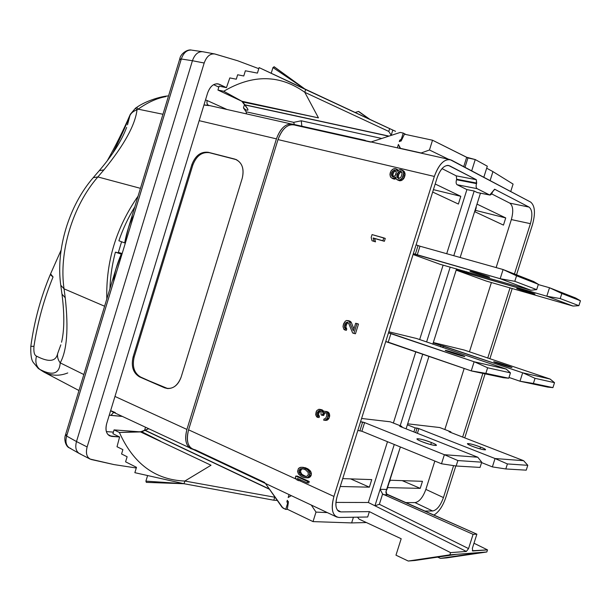 <?xml version="1.0" encoding="UTF-8"?>
<svg xmlns="http://www.w3.org/2000/svg" width="611" height="611" viewBox="0 0 611 611"><rect width="100%" height="100%" fill="white"/><g stroke="black" fill="none" stroke-linecap="round" stroke-linejoin="round"><path stroke-width="0.92" d="M128.524 227.62L124.675 242.903L118.87 240.757L125.324 243.147L66.652 436.063L76.49 441.554L192.427 60.726L181.299 59.007L125.324 243.147L124.675 242.903C126.79 231.676 129.815 222.496 133.74 215.362L181.009 59.901L179.749 59.03L181.299 59.007L121.925 254.329L121.268 254.107C116.831 264.448 114.288 273.583 113.631 281.503L67.065 434.658L65.484 434.91L116.357 267.557M209.046 105.627L203.944 105.016L207.419 105.084L294.021 124.598C286.719 122.498 280.861 127.256 276.432 138.865L199.163 120.672L276.432 138.865L186.92 429.434L114.975 396.447L186.92 429.434C184.178 440.722 186.248 447.382 193.114 449.421L112.447 411.791L110.644 410.645L115.296 412.555M133.137 356.832C130.968 366.34 133.114 373.031 139.583 376.903L164.573 387.794C171.928 389.933 177.45 386.381 181.131 377.124L242.239 178.267C244.446 168.353 241.956 161.961 234.761 159.081L208.29 152.299C200.851 151.413 195.36 155.561 191.823 164.741L133.137 356.832C130.968 366.34 133.114 373.031 139.583 376.903L167.742 388.573L164.573 387.794L140.622 377.04C134.16 373.176 132.014 366.485 134.183 356.992C132.014 366.485 134.16 373.176 140.622 377.04L164.573 387.794L167.559 388.558C173.814 388.581 178.336 384.77 181.131 377.124L242.239 178.267C244.385 169.209 242.33 162.961 236.09 159.524L209.268 152.681C201.829 151.803 196.345 155.942 192.809 165.107L134.183 356.992L133.137 356.832L191.823 164.741L192.809 165.107C196.345 155.942 201.829 151.803 209.268 152.681L236.419 159.67L208.29 152.299C200.851 151.413 195.36 155.561 191.823 164.741L192.809 165.107L134.183 356.992L133.137 356.832M292.455 124.056C285.62 123.422 280.281 128.363 276.432 138.865L186.92 429.434C184.392 439.149 185.759 445.61 191.029 448.802M353.425 517.242L351.638 522.917L366.394 522.55L351.638 522.917L353.425 517.242M327.328 512.598L316.002 512.094L313.023 521.603L351.638 522.917L313.023 521.603L316.002 512.094L311.282 505.045L316.002 512.094L327.328 512.598M287.292 500.302L288.423 502.12L287.292 509.23L313.023 521.603L287.292 509.23L288.423 502.12L287.292 500.302L286.895 501.585L287.292 500.302M291.317 495.643L288.163 497.514L289.079 494.589L288.163 497.514L291.317 495.643M265.426 483.461L282.977 508.085L285.711 509.398L287.567 503.456L286.895 501.585L288.423 501.593L286.895 501.585L287.567 503.456L288.209 503.456L287.567 503.456L285.711 509.398L287.621 509.391L285.711 509.398L282.053 507.275L265.426 483.461M321.157 96.759L305.637 89.55L274.148 66.729L272.957 67.569L274.4 67.019L305.637 89.55L272.957 67.569L271.192 73.305L305.637 89.55L272.957 67.569L271.192 73.305L259.11 67.607L257.422 73.106L245.37 70.777L243.774 75.978L237.641 74.771L236.281 79.209L229.82 77.918L226.444 87.663L219.128 86.136L217.936 90.046L219.128 86.136L226.444 87.663L218.089 83.86C213.483 83.44 209.993 86.479 207.618 92.987L106.673 423.629C105.138 429.64 106.131 433.718 109.667 435.88L119.603 436.972L112.913 433.711L114.074 429.892L140.431 431.878L148.565 428.8L145.044 430.381L269.497 489.289L145.044 430.381L141.63 431.679L160.51 441.211L141.63 431.679L119.397 432.466L114.074 429.892L112.913 433.711L119.603 436.972L117.014 446.725L122.887 449.643L121.566 453.973L127.134 456.753L125.583 461.824L136.497 467.323L134.855 472.677L184.018 483.729L273.797 500.21L277.279 500.44L273.797 500.21L274.645 497.499L273.797 500.21L184.018 483.729L184.843 481.048L184.018 483.729L134.855 472.677L136.497 467.323L125.583 461.824L127.134 456.753L121.566 453.973L122.887 449.643L117.014 446.725L119.603 436.972L111.782 436.43C106.673 435.345 104.97 431.076 106.673 423.629L207.618 92.987C210.428 85.655 214.354 82.76 219.395 84.303L226.444 87.663L229.82 77.918L236.281 79.209L237.641 74.771L243.774 75.978L245.37 70.777L257.422 73.106L259.11 67.607L392.804 130.067L391.216 135.153L392.804 130.067L389.65 128.646L388.779 131.434L389.65 128.646L305.637 89.55L304.79 92.299L305.637 89.55L395.439 131.281M145.487 427.356L144.501 430.587L145.487 427.356M140.53 431.931L211.024 465.246L140.53 431.931L119.397 432.466C133.374 463.68 155.194 479.872 184.843 481.048L211.024 465.246L184.843 481.048L275.08 497.285L184.843 481.048C155.194 479.872 133.374 463.68 119.397 432.466L114.074 429.892L140.431 431.878M510.727 191.533L513.087 184.079L510.727 191.533M490.121 180.612L492.932 171.615L513.087 184.079L492.932 171.615L490.091 180.596L483.813 177.274L487.311 166.2L475.243 159.555L466.697 157.271L463.711 166.627L466.697 157.271L432.527 140.217L467.942 157.951L464.994 167.307L463.749 166.643L464.994 167.307L467.942 157.951L475.243 159.555L471.692 170.851L475.243 159.555L487.311 166.2L483.813 177.274L490.121 180.612M486.677 168.201L492.932 171.615L486.677 168.201M448.573 159.272L429.464 149.993L432.527 140.217L429.464 149.993L421.178 152.987L400.022 148.259L398.403 144.44L397.349 147.831L398.403 144.44L400.61 148.565L421.85 153.308L421.178 152.987L429.464 149.993L448.573 159.272M371.083 141.966L400.251 132.427L403.237 133.061L401.335 139.155L399.709 140.278L399.296 141.592L401.259 140.797L404.429 134.206L432.527 140.217L404.429 134.206L401.259 140.797L399.296 141.592L399.709 140.278L401.335 139.155L401.908 139.453L401.335 139.155L403.237 133.061L406.025 134.542L403.237 133.061L400.251 132.427L371.083 141.966M365.179 140.645L370.037 141.737L365.179 140.645M293.326 124.308L365.263 140.362L293.326 124.308M217.936 90.046L241.78 101.227L247.654 108.842L245.003 104.962L388.375 136.116L245.003 104.962L242.704 101.991L318.453 117.87L304.79 92.299C279.823 74.511 252.801 74.168 223.733 91.268L217.936 90.046L223.733 91.268L241.78 101.227L217.936 90.046M244.537 104.351L243.445 107.918C245.454 110.049 246.981 110.721 248.013 109.934L247.654 108.842C247.936 111.011 246.539 110.698 243.445 107.918L246.103 111.798L243.445 107.918L244.537 104.351M391.155 135.176L388.779 131.434L304.79 92.299L388.779 131.434L391.155 135.176M118.87 240.757C123.017 228.682 128.325 217.401 134.787 206.923C128.325 217.401 123.017 228.682 118.87 240.757M115.387 252.198L121.268 254.107L115.387 252.198C112.141 264.494 110.324 276.653 109.942 288.659C110.324 276.653 112.141 264.494 115.387 252.198M118.29 252.679L122.055 253.901L118.29 252.679M118.374 252.351L122.154 253.557L118.374 252.351M115.678 252.167L118.557 252.946M119.756 253.313L116.266 252.427M395.538 131.327L394.958 131.037M269.298 489.006L145.235 430.297L269.298 489.006M388.649 136.024L244.889 104.802L388.649 136.024M381.531 138.43L301.261 120.795L293.654 122.345L246.103 111.798L246.554 113.814L246.103 111.798L293.654 122.345L301.261 120.795L301.842 126.21L301.261 120.795L381.531 138.43M359.001 111.866L358.397 111.446L355.09 112.516L358.397 111.446L369.525 119.214L358.741 111.485L370.067 119.473M146.403 482.377L145.899 481.132L147.618 475.549L145.899 481.132L184.018 483.729L145.899 481.132L146.35 482.377L184.018 483.729M241.895 101.25L318.453 117.87L304.79 92.299C279.823 74.511 252.801 74.168 223.733 91.268L241.895 101.25L263.509 106.039L242.704 101.991L241.78 101.227M294.41 124.552L293.654 122.345L294.41 124.552M109.27 415.136L110.904 415.404L113.692 412.379L110.904 415.404L122.292 416.427L109.27 415.136M208.191 105.252L206.923 103.29L207.06 100.494L205.502 99.929L207.06 100.494L206.923 103.29L208.191 105.252M226.803 109.407L207.06 100.494L226.803 109.407M80.614 454.034L79.27 453.499C75.932 451.246 75 447.267 76.49 441.554L66.652 436.063C65.156 441.707 66.095 445.663 69.463 447.932C66.095 445.663 65.156 441.707 66.652 436.063L65.484 434.91L66.652 436.063L121.925 254.329L121.268 254.107L116.037 268.695M128.157 228.751L179.749 59.038L181.299 59.007C183.491 52.798 186.874 49.819 191.442 50.064C186.874 49.819 183.491 52.798 181.299 59.007L192.427 60.726C194.672 54.478 198.063 51.469 202.585 51.698L203.173 51.82M202.585 51.698L192.037 50.186M70.83 448.482L69.463 447.932C65.98 446.832 63.674 439.775 65.446 435.024M106.826 298.916C105.818 261.798 116.227 227.552 138.055 196.169C116.227 227.552 105.818 261.798 106.826 298.916M121.589 241.757L118.244 252.855L121.589 241.757M138.139 109.17C147.747 102.35 157.027 98.157 165.971 96.599C157.027 98.157 147.747 102.35 138.139 109.17L137.009 109.888C135.161 125.079 124.14 145.074 103.931 169.873L97.867 176.946L140.438 188.333L97.867 176.946L93.223 177.671L97.867 176.946C72.633 205.861 58.717 252.083 64.033 288.82C58.717 252.083 72.633 205.861 97.867 176.946L103.931 169.873C124.14 145.074 135.161 125.079 137.009 109.888L138.139 109.17L136.696 107.383L138.139 109.17L162.954 114.265L138.139 109.17M61.963 294.097L65.232 297.763L64.033 288.82L60.764 285.238L64.033 288.82L104.603 306.233L64.033 288.82L65.232 297.763C68.653 328.878 66.973 350.577 60.206 362.865L83.837 374.528L60.206 362.865C66.973 350.577 68.653 328.878 65.232 297.763L61.971 294.128L60.848 285.872M67.76 372.947C59.573 376.193 51.729 375.956 44.221 372.229L39.814 369.395C52.615 376.093 59.412 373.909 60.206 362.865C57.969 359.871 57.121 356.786 57.648 353.609L60.81 344.887M127.485 124.774L130.242 114.372L135.558 108.109L137.009 109.888C133.45 111.042 131.037 113.027 129.776 115.853C125.545 126.714 119.893 139.094 112.836 152.987M60.817 344.856L57.648 353.609C55.884 361.666 48.827 362.499 36.477 356.121C34.353 355.258 33.521 351.982 33.972 346.292C37.577 322.341 43.939 299.23 53.058 276.943C43.939 299.23 37.577 322.341 33.972 346.292C33.521 351.982 34.353 355.258 36.477 356.121C48.827 362.499 55.884 361.666 57.648 353.609C57.121 356.786 57.969 359.871 60.206 362.865C59.412 373.909 52.615 376.093 39.814 369.395L38.562 368.639M135.558 108.109L137.009 109.888C133.45 111.042 131.037 113.027 129.776 115.853L127.47 124.804M99.242 170.66L103.931 169.873L99.257 170.645L93.582 177.251M36.477 356.121C35.048 361.849 36.164 366.272 39.814 369.395C36.164 366.272 35.048 361.849 36.477 356.121M78.972 390.536L44.213 372.221L38.233 368.395M33.972 346.292L30.817 346.353L33.972 346.292M61.077 250.189L50.583 273.858C50.194 274.476 51.019 275.5 53.058 276.943L50.568 273.881M129.776 115.853L130.242 114.372M445.786 497.583L455.829 465.956L445.786 497.583C442.784 506.29 438.79 512.14 433.81 515.142C438.79 512.14 442.784 506.29 445.786 497.583M464.75 437.881L485.081 373.856L464.75 437.881M489.854 358.84L512.217 288.415L489.854 358.84M370.724 142.088L295.594 125.293C288.3 123.201 282.435 127.966 278.005 139.591L434.345 176.442L333.934 496.438L299.55 480.681L333.934 496.438L434.345 176.442C438.553 164.802 443.785 159.188 450.024 159.601L530.661 202.088C534.984 205.716 535.587 213.247 532.464 224.68L516.539 274.813L532.464 224.68C535.587 213.247 534.984 205.716 530.661 202.088L451.43 160.12C444.846 158.134 439.156 163.58 434.345 176.442L278.005 139.591L188.578 429.823L296.35 479.215L188.578 429.823L278.005 139.591C281.862 129.066 287.201 124.125 294.028 124.759L450.002 159.593M297.442 476.129L309.242 481.514L308.792 482.95L307.173 482.911L307.623 481.468L295.8 476.076L295.357 477.504L296.656 479.734L298.657 480.658L297.351 478.421L307.173 482.911L297.351 478.421L298.657 480.658L296.656 479.734L295.357 477.504L295.8 476.076L307.623 481.468L309.242 481.514L297.442 476.129L295.8 476.076L297.442 476.129M299.543 479.421L300.291 480.704L298.657 480.658L300.291 480.704L299.543 479.421M303.316 467.354L307.745 468.797L310.472 471.112L311.396 473.716L311.198 475.274L309.357 477.451L307.211 477.848L303.423 477.359L301.154 476.328L298.451 474.006L297.542 471.409L298.435 468.545L300.536 467.308L302.521 467.384L307.31 469.531L309.387 472.104L309.777 473.655L308.868 476.542L307.738 477.397L305.592 477.794L308.372 477.825L306.753 477.771L308.372 477.825L309.357 477.451L307.738 477.397L309.357 477.451L310.495 476.595L308.868 476.542L310.495 476.595L311.198 475.274L309.578 475.213L311.198 475.274L311.396 473.716L309.777 473.655L311.396 473.716L311.007 472.173L309.387 472.104L311.007 472.173L310.472 471.112L308.853 471.043L310.472 471.112L309.609 470.18L307.99 470.111L309.609 470.18L307.31 469.531L308.929 469.599L307.745 468.797L306.119 468.721L307.745 468.797L305.477 467.782L301.689 467.285L303.316 467.354M328.573 412.478L329.459 414.151L329.635 416.328L328.504 419.031L326.984 420.253L323.67 420.162L324.036 418.993L325.655 418.344L326.717 415.87L326.725 414.029L325.938 412.914L323.784 412.57L322.081 415.297L321.08 414.892L320.958 411.684L319.606 410.607L318.713 410.768L317.101 413.257L316.979 414.525L317.865 416.198L317.499 417.359L315.872 415.381L316.07 412.051L316.834 410.531L318.904 409.271L321.394 410.287L322.455 412.295L324.22 411.165L326.305 411.745L327.595 413.059L329.176 413.25L328.573 412.478L326.984 412.288L328.573 412.478L327.893 411.936L328.573 412.478M325.526 412.746L324.655 413.25L323.677 415.48L322.081 415.297L323.677 415.48L323.967 414.548L322.379 414.365L323.967 414.548L324.655 413.25L323.066 413.067L324.655 413.25L325.373 412.753L323.784 412.57L325.526 412.746M320.279 410.982L318.698 413.441L318.583 414.709L319.461 416.374L319.095 417.542L317.499 417.359L319.095 417.542L319.461 416.374L317.865 416.198L319.461 416.374L318.858 415.61L317.262 415.427L318.858 415.61L318.583 414.709L316.979 414.525L318.583 414.709L318.698 413.441L317.101 413.257L318.698 413.441L318.988 412.517L317.392 412.326L318.988 412.517L319.599 411.455L318.003 411.264L319.599 411.455L320.279 410.982M320.5 409.469L322.066 409.836L323.601 411.279L321.997 411.058L323.593 411.249L322.99 410.477L321.394 410.287L322.99 410.477L322.066 409.836L318.904 409.271L320.5 409.469M325.808 411.356L327.893 411.936L325.808 411.356M348.125 322.73L347.094 323.44L346.086 325.762L345.918 327.19L346.773 328.97L346.353 330.314L343.871 329.337L343.023 326.656L343.688 323.624L345.291 321.195L346.643 320.47L349.187 321.34L353.311 330.818L355.671 323.257L356.961 323.693L353.914 333.423L352.631 332.98L348.598 323.227L347.751 322.341L346.307 322.44L344.871 324.326L344.375 326.832L345.223 328.611L344.803 329.955L346.353 330.314L346.773 328.97L345.223 328.611L346.773 328.97L346.177 328.168L344.627 327.809L346.177 328.168L345.918 327.19L344.375 326.832L345.918 327.19L346.086 325.762L344.535 325.396L346.086 325.762L346.422 324.693L344.871 324.326L346.422 324.693L347.094 323.44L345.551 323.074L347.094 323.44L347.85 322.814L346.307 322.44L348.125 322.73M349.286 320.928L351.325 322.516L353.914 328.886L351.325 322.516L349.782 322.142L351.325 322.516L350.729 321.714L349.187 321.34L350.729 321.714L349.79 321.096L347.743 320.554L349.286 320.928M357.206 323.631L358.489 324.067L355.457 333.774L353.914 333.423L355.457 333.774L358.489 324.067L355.671 323.257L357.206 323.631M385.274 238.443L384.38 241.292L374.65 238.534L375.505 241.857L372.023 240.749L371.175 237.419L372.053 234.593L385.274 238.443L383.792 237.893L382.898 240.749L373.153 237.985L374.008 241.314L372.023 240.749L375.505 241.857L374.008 241.314L375.505 241.857L374.65 238.534L373.153 237.985L384.38 241.292L382.898 240.749L384.38 241.292L385.274 238.443M396.096 178.572L394.316 179.176L390.849 177.404L389.917 174.731L391.162 170.736L393.515 168.85L395.073 168.605L396.814 169.629L397.471 171.324L399.113 169.866L401.503 169.82L402.71 170.721L403.657 173.409L402.221 178.007L399.846 179.894L398.28 180.13L396.249 179.023L395.684 177.037L394.141 178.206L392.041 178.305L394.316 179.176L392.858 178.504L394.316 179.176L395.592 178.87L394.141 178.206L395.592 178.87L396.096 178.572M397.349 169.491L398.349 170.477L395.897 168.796L397.349 169.491M402.947 170.507L404.154 171.408L405.101 174.097L403.672 178.679L401.29 180.566L399.731 180.803L397.448 179.932L399.731 180.803L398.28 180.13L399.731 180.803L401.29 180.566L399.846 179.894L401.29 180.566L402.389 179.909L400.946 179.237L402.389 179.909L403.672 178.679L402.221 178.007L403.672 178.679L404.39 177.312L402.947 176.632L404.39 177.312L404.933 175.594L403.489 174.914L404.933 175.594L405.101 174.097L403.657 173.409L405.101 174.097L404.719 172.462L403.275 171.775L404.719 172.462L404.154 171.408L401.503 169.82L402.947 170.507M367.685 516.998L339.151 517.486L367.685 516.998L369.38 511.628L340.9 511.911C335.966 511.048 334.698 505.9 337.112 496.476L437.14 177.809C440.646 168.415 444.808 164.42 449.627 165.833L476.313 179.695L476.519 183.613C475.847 186.156 476.038 187.837 477.084 188.654L489.541 194.947C490.694 195.253 491.702 194.222 492.573 191.854L494.75 189.273L529.08 207.098C532.265 209.733 532.708 215.255 530.417 223.664L514.439 273.988L530.417 223.664C532.708 215.255 532.265 209.733 529.08 207.098L509.826 203.142L491.611 193.87L509.826 203.142C513.087 205.77 513.599 211.246 511.346 219.578C513.599 211.246 513.087 205.77 509.826 203.142L529.08 207.098L494.597 189.219L489.77 195.031L477.084 188.654L457.12 184.736L466.911 189.593L446.71 253.71L466.911 189.593L474.182 191.029L453.79 255.696L474.182 191.029L466.911 189.593L457.12 184.736C456.05 183.926 455.844 182.261 456.501 179.749L476.519 183.613L476.687 183.071L456.669 179.206L456.501 179.749L476.519 183.613C475.847 186.156 476.038 187.837 477.084 188.654L457.12 184.736C456.05 183.926 455.844 182.261 456.501 179.749L456.669 179.206L476.687 183.071L476.313 179.695L456.257 175.861L456.669 179.206L456.257 175.861L442.02 168.621L456.257 175.861L476.313 179.695L448.489 165.436C443.953 165.276 440.164 169.4 437.14 177.809L337.112 496.476C334.988 504.174 335.599 509.169 338.945 511.468L340.9 511.911L337.341 510.04L340.9 511.911L369.38 511.628L367.685 516.998M264.762 482.507L195.428 449.895C188.066 448.298 185.782 441.608 188.578 429.823C186.042 439.553 187.409 446.015 192.671 449.207L336.623 516.975L339.151 517.486C332.384 516.364 330.65 509.345 333.934 496.438C331.009 507.115 331.903 513.966 336.623 516.975M510.055 287.789L487.723 358.122L510.055 287.789M482.873 373.382L462.657 437.071L482.873 373.382M453.591 465.62L443.441 497.568C440.5 505.664 436.896 510.132 432.649 510.995L424.607 511.071L432.649 510.995C436.896 510.132 440.5 505.664 443.441 497.568L425.859 489.396L434.841 461.053L425.859 489.396C422.934 497.4 419.322 501.807 415.006 502.609C419.322 501.807 422.934 497.4 425.859 489.396L443.441 497.568L453.591 465.62M405.391 502.586L415.006 502.609L432.649 510.995L415.006 502.609L405.391 502.586M444.831 429.518L464.184 368.441L444.831 429.518M469.462 351.783L491.397 282.542L469.462 351.783M496.14 267.58L511.346 219.578L530.417 223.664L511.346 219.578L496.14 267.58M477 204.112L505.732 217.928L503.464 225.1L474.625 211.635L503.464 225.1L505.732 217.928L475.404 210.344L505.732 217.928L477 204.112M420.223 488.365L387.55 487.601L420.223 488.365L402.206 480.636L420.223 488.365L422.461 481.315L389.879 480.215L422.461 481.315L420.223 488.365M433.321 342.55L464.268 350.05L550.007 379.011L522.665 372.794L433.214 342.886L440.913 345.482L440.485 346.842L440.913 345.482L443.418 346.086L442.914 347.667L443.418 346.086L522.665 372.794L519.984 381.211L508.994 377.445L519.984 381.211L522.665 372.794L550.144 379.064L554.521 382.662L535.03 378.324L533.388 383.471L552.924 387.626L554.521 382.662L552.924 387.626L547.578 387.084L519.984 381.211L533.388 383.471L535.03 378.324L523.024 372.901L535.03 378.324L554.521 382.662L550.007 379.011L464.268 350.05L433.321 342.55M486.127 281.014L456.165 270.131L486.127 281.014L573.065 306.065L546.799 296.213L456.249 269.879L464.314 272.208L464.643 271.162L464.314 272.208L467.911 273.423L468.293 272.208L467.911 273.423L546.799 296.213L549.503 287.75L575.646 298.008L580.45 300.772L561.837 293.494L560.211 298.58L578.877 305.676L580.45 300.772L575.646 298.008L549.503 287.75L546.799 296.213L560.211 298.58L546.799 296.213L573.065 306.065L578.877 305.676L580.45 300.772L561.837 293.494L560.211 298.58L578.877 305.676L573.065 306.065L486.127 281.014M407.674 423.82L439.729 427.54L407.674 423.82M380.134 489.312L386.969 489.449L400.373 446.969L386.091 491.145L386.694 494.07C385.594 493.008 385.686 491.465 386.969 489.449L380.134 489.312L394.271 444.472L374.94 505.786L380.134 489.312L382.601 494.016L379.362 504.281L468.545 548.602L466.384 551.45L450.59 552.619L369.38 511.628L450.59 552.619L449.879 554.841L450.59 552.619L466.384 551.45L468.545 548.602L473.09 534.35L468.545 548.602L379.362 504.281L382.601 494.016L380.134 489.312M406.094 428.838L428.991 356.259L406.094 428.838M432.787 344.237L456.577 268.84L432.787 344.237M460.159 257.483L480.445 193.183L460.159 257.483M477.306 192.557L474.182 191.029L477.076 192.48L489.541 194.947L477.306 192.557L489.77 195.031M450.17 267.183L426.615 341.9L450.17 267.183M422.766 354.105L400.182 425.73L422.766 354.105M443.105 265.151L419.665 339.548L443.105 265.151M415.839 351.707L393.369 423.033L415.839 351.707M387.489 441.7L368.341 502.494L466.384 551.45L374.94 505.786L379.362 504.281L374.94 505.786L368.341 502.494L387.489 441.7M446.756 557.881L486.83 551.977L487.502 549.885L473.983 543.232L487.502 549.885L472.746 550.977L472.356 548.334L476.878 534.167L473.09 534.35L382.601 494.016L473.09 534.35L476.878 534.167L386.694 494.07L387.748 494.788L383.655 494.734L387.748 494.788L476.878 534.167L472.356 548.334L472.746 550.977L472.288 550.748L487.502 549.885L486.83 551.977L440.424 558.401L437.697 557.125L440.424 558.401L446.756 557.881L440.424 558.401L480.758 552.451L486.83 551.977L446.756 557.881M357.504 517.173L359.146 519.174L401.183 538.734L395.974 555.178L408.247 561.035L449.879 554.841L480.758 552.451L449.879 554.841L408.247 561.035L395.974 555.178L401.183 538.734L359.146 519.174L357.504 517.173M415.213 560.463L456.562 554.322L415.213 560.463L408.247 561.035L415.213 560.463M335.913 502.41L368.341 502.494L335.913 502.41M447.191 165.398L449.627 165.833L447.191 165.398M401.137 141.019L399.709 140.278L401.137 141.019M476.198 207.816L475.977 207.35L476.198 207.816M369.372 487.173L340.243 486.493L369.372 487.173L350.622 478.887L369.372 487.173L371.755 479.604L342.718 478.619L371.755 479.604L369.372 487.173M390.039 480.888L389.482 481.476L389.818 480.406M435.192 184.003L460.816 196.33L433.42 189.647L460.816 196.33L458.387 204.051L432.672 192.037L458.387 204.051L460.816 196.33L435.192 184.003M308.792 482.95L309.242 481.514L307.623 481.468L307.173 482.911L308.792 482.95M303.407 475.305L301.979 474.38L300.352 474.319L305.133 476.488L306.951 476.221L308.311 474.64L308.15 472.372L305.492 469.806L302.147 468.576L300.337 468.858L298.993 470.432L299.146 472.685L300.352 474.319L301.979 474.38L300.78 472.746L299.146 472.685L300.78 472.746L300.497 471.807L298.871 471.738L300.497 471.807L300.62 470.501L298.993 470.432L300.62 470.501L301.246 469.424L299.611 469.347L301.971 468.927L300.337 468.858L302.896 468.79L301.246 469.424L300.497 471.807L301.979 474.38L305.172 476.099L303.545 476.045L305.172 476.099L303.407 475.305M306.058 476.351L305.172 476.099L306.058 476.351M320.248 410.951L318.713 410.768L320.248 410.951M325.266 420.337L323.67 420.162L325.266 420.337M326.091 420.414L324.494 420.238L326.091 420.414M326.984 420.253L327.71 419.765L326.121 419.589L325.396 420.085L326.984 420.253M327.71 419.765L328.504 419.031L326.916 418.856L326.121 419.589L327.71 419.765M328.504 419.031L329.046 418.199L327.458 418.023L326.916 418.856L328.504 419.031M329.046 418.199L329.635 416.328L328.046 416.152L327.458 418.023L329.046 418.199M329.635 416.328L329.673 415.297L328.084 415.113L328.046 416.152L329.635 416.328M329.673 415.297L329.459 414.151L327.878 413.968L328.084 415.113L329.673 415.297M329.459 414.151L329.176 413.25L327.595 413.059L327.878 413.968L329.459 414.151M397.845 170.904L397.379 170.683L397.845 170.904M395.836 177.824L395.233 177.549L395.836 177.824M401.015 177.098L402.091 173.654L401.893 172.378L400.228 171.057L397.944 172.661L396.867 176.098L397.066 177.373L398.731 178.702L401.015 177.098L398.731 178.702L397.066 177.373L398.517 178.045L397.066 177.373L396.867 176.098L398.319 176.77L396.867 176.098L396.951 174.883L398.403 175.563L396.951 174.883L397.31 173.745L398.762 174.425L397.31 173.745L397.944 172.661L399.395 173.348L397.944 172.661L398.853 171.653L400.297 172.333L398.853 171.653L401.06 171.248L402.091 173.654L401.015 177.098M398.937 178.611L398.319 176.77L398.762 174.425L400.297 172.333L401.48 171.821L400.297 172.333L398.762 174.425L398.319 176.77L398.937 178.611M393.27 173.104L393.896 172.035L392.445 171.347L391.811 172.424L393.27 173.104L391.811 172.424L391.376 174.769L391.842 176.113L393.033 177.014L395.218 175.701L396.287 172.271L395.821 170.927L394.622 170.034L392.445 171.347L393.896 172.035L395.073 171.095L393.621 170.408L395.073 171.095L395.745 170.843L393.896 172.035L392.911 174.242L391.452 173.562L392.911 174.242L393.27 173.104M395.355 170.377L394.622 170.034L395.355 170.377M393.377 176.885L391.842 176.113L393.293 176.785L392.835 175.449L391.376 174.769L392.835 175.449L392.911 174.242L393.377 176.885M506.756 365.523C496.422 362.033 488.09 360.07 498.912 363.69C509.498 367.272 517.601 369.143 506.756 365.523L493.734 361.689L512.01 367.547L506.756 365.523L506.557 366.126L506.756 365.523M520.335 381.317L552.924 387.626L547.578 387.084L520.335 381.317M388.81 331.773L416.481 338.471L506.267 369.097L474.136 361.765L388.466 332.873L390.964 333.469L388.237 342.152L385.732 341.58L471.241 370.885L388.237 342.152L390.964 333.469L474.136 361.765L471.241 370.885L474.136 361.765L506.267 369.097L510.46 372.855L487.631 367.776L485.86 373.359L508.749 378.224L510.46 372.855L508.749 378.224L503.51 377.751L471.241 370.885L485.86 373.359L487.631 367.776L474.526 361.88L487.631 367.776L510.46 372.855L506.129 369.036L416.481 338.471L388.81 331.773M459.548 354.502C448.734 350.813 439.026 348.522 450.399 352.364C461.504 356.152 470.966 358.344 459.548 354.502L445.228 350.317L464.811 356.58L459.548 354.502L459.327 355.197L459.548 354.502M471.639 371.007L485.86 373.359L508.749 378.224L503.51 377.751L471.639 371.007M413.067 254.489L439.867 264.219L530.921 290.248L500.18 278.708L413.342 253.626L417.229 254.947L419.978 246.21L503.09 269.527L533.693 281.541L538.36 284.321L516.555 275.798L514.798 281.312L536.672 289.629L538.36 284.321L533.693 281.541L503.09 269.527L500.18 278.708L417.229 254.947L419.978 246.21L503.09 269.527L516.555 275.798L514.798 281.312L500.18 278.708L503.09 269.527L516.555 275.798L538.36 284.321L536.672 289.629L530.921 290.248L536.672 289.629L514.798 281.312L500.18 278.708L530.921 290.248L439.867 264.219L413.067 254.489M484.156 275.859C473.151 272.72 463.78 269.26 475.343 272.598C486.654 275.828 495.758 279.219 484.156 275.859L484.324 275.324L484.156 275.859L489.663 277.218L475.343 272.598L469.928 271.269L484.156 275.859M416.091 244.858L419.978 246.21L418.039 245.599L415.297 254.344L418.039 245.599L416.091 244.858M529.661 292.707C519.159 289.683 511.117 286.719 522.107 289.912C532.868 293.013 540.666 295.915 529.661 292.707L529.806 292.241L529.661 292.707L516.715 288.545L529.661 292.707M538.283 284.566L549.503 287.75L561.837 293.494L549.503 287.75L538.283 284.566M466.498 271.696L466.132 272.865L466.498 271.696M390.238 421.796L361.597 418.474L390.238 421.796L401.893 426.409L401.671 427.089L401.893 426.409L390.238 421.796M360.551 421.804L364.584 422.598L444.373 454.706L477.779 457.227L400.335 426.562L399.861 426.18L401.893 426.409L399.678 426.188L400.335 426.562L477.779 457.227L481.72 462.183L457.868 460.557L456.134 466.002L480.047 467.423L481.72 462.183L477.779 457.227L444.373 454.706L457.868 460.557L456.134 466.002L441.493 463.772L361.872 431.236L357.832 430.465L361.872 431.236L364.584 422.598L444.373 454.706L441.493 463.772L444.373 454.706L457.868 460.557L481.72 462.183L480.047 467.423L456.134 466.002L441.493 463.772L361.872 431.236L364.584 422.598L362.644 422.033L359.932 430.679L362.644 422.033L360.551 421.804M421.888 441.654C410.729 437.247 420.819 438.24 431.404 442.532C442.608 446.908 432.756 446.068 421.888 441.654C429.334 444.426 434.169 445.686 436.391 445.419C436.666 444.961 435.001 443.998 431.404 442.532C424.003 439.783 419.199 438.538 416.992 438.805C416.702 439.256 418.336 440.203 421.888 441.654M430.747 444.594L431.404 442.532L430.747 444.594M407.361 424.821L415.144 427.883L418.879 428.617L495.047 458.533L523.612 460.686L449.658 432.03L449.138 431.672L450.895 431.862L439.729 427.54L450.895 431.862L450.712 432.443L450.895 431.862L449.001 431.679L449.658 432.03L523.612 460.686L527.789 465.315L507.405 463.932L505.801 468.958L526.231 470.165L527.789 465.315L523.612 460.686L495.047 458.533L507.405 463.932L505.801 468.958L492.374 466.896L481.59 462.603L492.374 466.896L495.047 458.533L492.374 466.896L505.801 468.958L526.231 470.165L527.789 465.315L507.405 463.932L495.047 458.533L418.879 428.617L417.092 428.097L415.663 432.634L417.092 428.097L415.144 427.883L407.361 424.821M472.372 446.313C461.74 442.204 470.409 443.059 480.536 447.069C491.198 451.147 482.759 450.422 472.372 446.313C479.245 448.833 483.629 450.002 485.546 449.811C485.76 449.391 484.088 448.474 480.536 447.069C473.716 444.564 469.347 443.41 467.446 443.601C467.216 444.006 468.858 444.907 472.372 446.313M479.963 448.856L480.536 447.069L479.963 448.856M417.389 433.314L418.879 428.617L417.389 433.314M413.868 431.924L415.144 427.883L413.868 431.924M87.129 446.954C85.502 453.629 86.861 457.815 91.199 459.495L114.005 464.589L136.291 467.995L114.005 464.589L90.046 459.052C86.579 456.875 85.609 452.843 87.129 446.954L204.181 63.009L87.129 446.954L76.49 441.554L87.129 446.954M214.545 53.921L202.783 51.729C198.185 51.362 194.733 54.364 192.427 60.733L204.181 63.009C206.503 56.586 209.955 53.554 214.545 53.921L237.572 60.726L258.781 68.676L237.572 60.726L214.927 54.005C210.199 53.348 206.617 56.349 204.181 63.009L192.427 60.726L76.49 441.554C74.985 447.397 75.97 451.407 79.453 453.591L90.046 459.052M213.613 84.662L218.822 87.129L213.613 84.662M219.395 84.303L216.706 83.745L219.395 84.303M111.782 436.43L107.91 434.536L111.782 436.43M113.394 432.122L106.36 431.61L113.394 432.122M301.154 476.328L304.759 477.687L307.738 477.397L309.578 475.213L309.777 473.655L308.853 471.043L306.119 468.721L303.85 467.705L301.689 467.285L299.566 467.69L298.435 468.545L297.542 471.409L298.451 474.006L301.154 476.328M301.781 475.243L300.352 474.319L298.871 471.738L298.993 470.432L300.337 468.858L302.147 468.576L305.492 469.806L308.15 472.372L308.311 474.64L306.951 476.221L305.133 476.488L301.781 475.243M327.595 413.059L326.305 411.745L324.22 411.165L322.455 412.295L321.394 410.287L318.904 409.271L316.834 410.531L315.666 414.25L316.574 416.717L317.499 417.359L317.865 416.198L316.979 414.525L317.101 413.257L318.713 410.768L319.606 410.607L320.958 411.684L321.08 414.892L322.081 415.297L323.784 412.57L325.938 412.914L326.725 414.029L326.717 415.87L325.655 418.344L324.036 418.993L323.67 420.162L324.494 420.238L326.121 419.589L327.458 418.023L328.084 415.113L327.595 413.059M352.631 332.98L353.914 333.423L356.961 323.693L355.671 323.257L353.311 330.818L349.187 321.34L346.643 320.47L345.291 321.195L343.351 324.693L343.023 326.656L343.871 329.337L344.803 329.955L345.223 328.611L344.375 326.832L345.551 323.074L347.751 322.341L348.598 323.227L352.631 332.98M383.792 237.893L372.053 234.593L371.175 237.419L372.023 240.749L374.008 241.314L373.153 237.985L382.898 240.749L383.792 237.893M395.684 177.037L396.249 179.023L397.448 179.932L399.846 179.894L400.946 179.237L402.221 178.007L403.489 174.914L403.657 173.409L402.71 170.721L400.671 169.621L399.113 169.866L397.471 171.324L395.897 168.796L393.515 168.85L392.43 169.507L391.162 170.736L390.085 173.234L390.292 176.35L390.849 177.404L392.858 178.504L395.684 177.037M391.811 172.424L392.445 171.347L394.622 170.034L395.821 170.927L396.287 172.271L395.852 174.624L394.034 176.64L393.033 177.014L391.842 176.113L391.376 174.769L391.811 172.424M79.27 453.499L69.471 447.932M191.342 50.049C187.485 49.155 180.543 53.547 179.771 58.962M168.529 95.927C162.198 96.049 146.06 100.67 136.727 107.368L135.589 108.094M126.614 127.416C121.62 140.698 112.623 154.965 99.624 170.217M93.223 177.671C68.844 205.823 55.731 249.28 60.764 285.238M61.551 342.221C64.376 330.36 64.545 314.543 62.055 294.769M43.816 372.015L38.531 368.616M38.195 368.357L33.307 362.483C31.375 359.994 30.542 354.617 30.817 346.353M30.825 346.292C34.254 321.149 40.807 297.083 50.484 274.087M129.899 115.227C123.468 130.135 115.907 145.326 107.231 160.815M386.053 491.305L386.198 490.832M476.252 207.641L474.946 211.78M389.933 481.216L390.246 480.231"/></g></svg>
